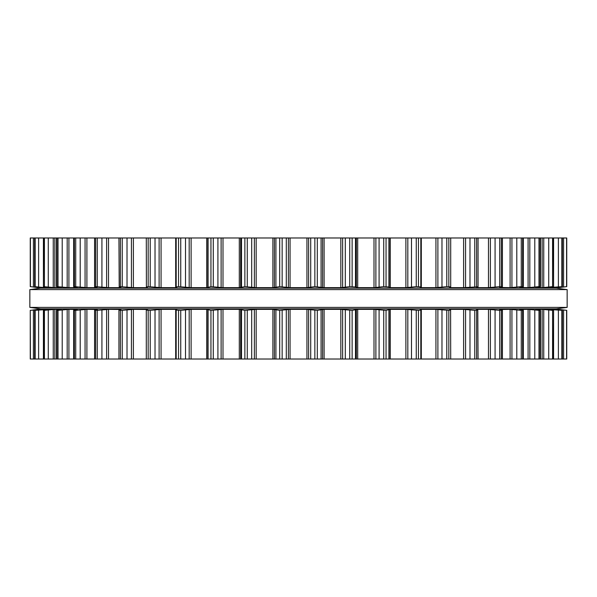 <?xml version="1.0" encoding="UTF-8"?>
<svg xmlns="http://www.w3.org/2000/svg" width="597" height="597" viewBox="0 0 597 597"><rect width="100%" height="100%" fill="white"/><g stroke="black" fill="none" stroke-linecap="round" stroke-linejoin="round"><path stroke-width="0.9" d="M556.471 308.828L40.529 308.828L29.85 307.403L40.529 308.828L556.471 308.828L567.15 307.403L29.85 307.403L29.85 289.597L29.85 307.403L567.15 307.403L567.15 289.597L29.85 289.597L40.529 288.172L29.85 289.597L567.15 289.597L567.15 307.403L556.471 308.828M556.471 288.172L40.529 288.172L556.471 288.172L567.15 289.597L556.471 288.172M316.074 237.979L30.253 237.979L30.26 286.65L39.387 287.65L41.618 287.65L34.686 286.65L44.947 287.65L49.312 287.65L43.633 286.65L54.842 287.65L61.304 287.65L56.931 286.65L68.909 287.65L77.349 287.65L74.371 286.65L86.901 287.65L97.177 287.65L95.08 286.97L95.639 286.65L108.52 287.65L120.452 287.65L119.206 286.97L120.385 286.65L133.385 287.65L146.772 287.65L147.474 287.523L146.392 286.97L148.175 286.65L161.071 287.65L175.69 287.65L176.622 287.523L176.19 286.97L178.54 286.65L191.115 287.65L206.711 287.65L210.95 286.65L222.994 287.65L239.3 287.65L244.867 286.65L256.165 287.65L272.896 287.65L279.695 286.65L290.06 287.65L306.94 287.65L314.85 286.65L324.104 287.65L340.835 287.65L349.723 286.65L355.491 286.97L357.7 287.65L374.006 287.65L383.722 286.65L388.923 286.97L389.14 287.523L390.289 287.65L405.885 287.65L416.258 286.65L420.81 286.97L420.825 237.979L316.074 237.979M566.583 237.979L566.583 286.65L566.747 237.979L420.825 237.979M420.81 286.97L420.37 287.538L421.31 287.65L435.929 287.65L446.78 286.65L450.705 286.873L450.705 237.979M176.175 237.979L176.19 286.97M450.608 286.97L449.526 287.523L450.228 287.65L449.526 287.523M450.228 287.164L450.228 287.65L463.615 287.65L478.055 286.821L478.055 237.979M146.295 237.979L146.392 286.97M477.794 286.97L476.548 287.65L488.48 287.65L499.734 286.65L501.92 286.97L501.361 286.65L501.361 237.979M147.474 287.523L146.772 287.65L146.772 287.164M118.945 237.979L119.206 286.97M501.92 286.97L499.622 287.523M120.907 287.523L120.452 287.373M499.823 287.47L510.099 287.65L521.263 286.65L522.569 286.97L522.629 237.979M95.639 237.979L95.639 286.65L95.08 286.97M522.569 286.97L519.703 287.523M519.651 287.53L528.091 287.65L538.979 286.65L540.069 286.65L539.375 286.97L536.009 287.523M74.371 237.979L74.431 286.97M540.501 237.979L540.501 286.702L540.069 286.65L540.069 237.979M535.696 287.575L542.158 287.65L552.576 286.65L548.24 287.523M56.931 237.979L56.931 286.65L56.499 286.702L56.499 237.979M553.591 237.979L553.591 286.679L553.367 237.979M547.688 287.612L562.314 286.65L555.382 287.65L557.613 287.65L566.583 286.65M43.633 237.979L43.409 286.679L43.409 237.979M562.389 237.979L562.389 286.664L562.314 237.979M48.76 287.523L49.312 287.612M34.686 237.979L34.611 286.664L34.611 237.979M559.762 287.523L566.747 286.65L566.747 237.979L566.74 286.65M558.732 287.65L555.225 288.09L41.775 288.09L32.716 286.97M30.253 286.65L30.253 237.979L30.253 286.65M547.688 309.388L562.314 310.35L555.411 309.358L557.613 309.35L566.74 310.35L566.747 359.021L30.253 359.021L30.253 310.35L30.417 359.021M420.81 359.021L420.81 310.03L418.46 310.35L418.46 359.021M176.175 359.021L176.175 310.067L180.742 310.35L191.115 309.35L206.711 309.35L210.95 310.35L222.994 309.35L239.3 309.35L244.867 310.35L256.165 309.35L272.896 309.35L279.695 310.35L290.06 309.35L306.94 309.35L317.305 310.35L317.305 359.021M418.46 310.35L405.885 309.35L390.289 309.35L386.05 310.35L374.006 309.35L357.7 309.35L352.133 310.35L340.835 309.35L324.104 309.35L317.305 310.35M449.526 309.477L450.228 309.35L449.526 309.477L450.608 310.03L448.825 310.35L435.929 309.35L421.31 309.35L420.378 309.477L420.81 310.03M450.608 310.03L450.705 359.021M176.19 310.03L176.63 309.462L175.69 309.35L175.69 359.021M146.295 359.021L146.295 310.127L150.22 310.35L161.071 309.35L175.69 309.35M450.228 309.836L450.228 309.35L463.615 309.35L463.615 359.021M499.622 309.477L501.92 310.03L499.734 310.35L488.48 309.35L476.548 309.35L477.794 310.03L474.764 310.35L463.615 309.35M477.794 310.03L478.055 359.021M146.392 310.03L147.474 309.477L146.772 309.35L146.772 309.836M147.474 309.477L133.385 309.35L122.236 310.35L122.236 359.021M118.945 359.021L118.945 310.179L122.236 310.35M501.92 310.03L501.361 310.35L501.361 359.021M119.206 310.03L120.452 309.627M120.907 309.477L108.52 309.35L97.266 310.35L97.266 359.021M499.823 309.53L510.099 309.35L510.099 359.021M519.703 309.477L522.569 310.03L521.263 310.35L510.099 309.35M95.639 359.021L95.639 310.35L95.08 310.03L97.266 310.35M522.569 310.03L522.629 359.021M95.08 310.03L97.177 309.53M97.378 309.477L86.901 309.35L75.737 310.35L75.737 359.021M519.651 309.47L528.091 309.35L528.091 359.021M536.009 309.477L539.375 310.03L540.069 310.35L538.979 310.35L528.091 309.35M74.371 359.021L74.371 310.35L75.737 310.35M540.501 359.021L540.501 310.298L540.069 310.35L540.069 359.021M74.431 310.03L77.349 309.47M77.297 309.477L68.909 309.35L58.021 310.35L58.021 359.021M535.696 309.425L542.158 309.35L542.158 359.021M548.24 309.477L552.576 310.35L542.158 309.35M56.499 359.021L56.499 310.298L58.021 310.35M56.931 359.021L56.931 310.35L61.304 309.425M553.591 359.021L553.591 310.321L553.367 359.021M60.991 309.477L54.842 309.35L44.424 310.35L44.424 359.021M43.409 359.021L43.409 310.321L44.424 310.35M43.633 359.021L43.633 310.35L48.76 309.477M562.389 359.021L562.389 310.336L562.314 359.021M34.611 359.021L34.611 310.336L49.312 309.388M34.686 359.021L34.686 310.35L41.618 309.35L30.417 310.35M559.762 309.477L566.74 310.35L566.747 359.021L566.747 310.35M558.732 309.35L555.225 308.91L41.775 308.91L32.716 310.03M30.253 310.35L30.26 359.021L30.253 310.35M317.305 237.979L317.305 286.65M314.85 237.979L314.85 286.65M310.716 237.979L310.716 286.97M321.082 237.979L321.082 286.97M308.612 237.979L308.612 287.523M322.581 237.979L322.581 287.523M306.94 237.979L306.94 287.65M324.104 237.979L324.104 287.65M290.06 237.979L290.06 287.65M340.835 237.979L340.835 287.65M288.388 237.979L288.388 287.523M342.626 237.979L342.626 287.523M286.284 237.979L286.284 286.97M345.305 237.979L345.305 286.97M282.15 237.979L282.15 286.65M349.723 237.979L349.723 286.65M279.695 237.979L279.695 286.65M352.133 237.979L352.133 286.65M275.918 237.979L275.918 286.97M355.491 237.979L355.491 286.97M274.419 237.979L274.419 287.523M356.357 237.979L356.357 287.523M272.896 237.979L272.896 287.65M357.7 237.979L357.7 287.65M256.165 237.979L256.165 287.65M374.006 237.979L374.006 287.65M254.374 237.979L254.374 287.523M375.886 237.979L375.886 287.523M251.695 237.979L251.695 286.97M379.088 237.979L379.088 286.97M247.277 237.979L247.277 286.65M383.722 237.979L383.722 286.65M244.867 237.979L244.867 286.65M386.05 237.979L386.05 286.65M241.509 237.979L241.509 286.97M388.923 237.979L388.923 286.97M240.643 237.979L240.643 287.523M389.14 237.979L389.14 287.523M239.3 237.979L239.3 287.65M390.289 237.979L390.289 287.65M222.994 237.979L222.994 287.65M405.885 237.979L405.885 287.65M221.114 237.979L221.114 287.523M407.818 237.979L407.818 287.523M217.912 237.979L217.912 286.97M411.497 237.979L411.497 286.97M213.278 237.979L213.278 286.65M416.258 237.979L416.258 286.65M210.95 237.979L210.95 286.65M418.46 237.979L418.46 286.65M208.077 237.979L208.077 286.97M207.86 237.979L207.86 287.523M206.711 237.979L206.711 287.65M421.31 237.979L421.31 287.65L421.31 237.979M191.115 237.979L191.115 287.65M435.929 237.979L435.929 287.65M189.182 237.979L189.182 287.523M437.885 237.979L437.885 287.523M185.503 237.979L185.503 286.97M441.974 237.979L441.974 286.97M180.742 237.979L180.742 286.65M446.78 237.979L446.78 286.65M178.54 237.979L178.54 286.65M448.825 237.979L448.825 286.65M175.69 237.979L175.69 287.65M161.071 237.979L161.071 287.65M463.615 237.979L463.615 287.65M159.115 237.979L159.115 287.523M465.57 237.979L465.57 287.523M155.026 237.979L155.026 286.97M469.988 237.979L469.988 286.97M150.22 237.979L150.22 286.65M474.764 237.979L474.764 286.65M148.175 237.979L148.175 286.65M476.615 237.979L476.615 286.65M133.385 237.979L133.385 287.65M488.48 237.979L488.48 287.65M131.43 237.979L131.43 287.523M490.391 237.979L490.391 287.523M127.012 237.979L127.012 286.97M495.077 237.979L495.077 286.97M122.236 237.979L122.236 286.65M499.734 237.979L499.734 286.65M120.385 237.979L120.385 286.65M108.52 237.979L108.52 287.65M510.099 237.979L510.099 287.65M106.609 237.979L106.609 287.523M511.927 237.979L511.927 287.523M101.923 237.979L101.923 286.97M516.801 237.979L516.801 286.97M97.266 237.979L97.266 286.65M521.263 237.979L521.263 286.65M86.901 237.979L86.901 287.65M528.091 237.979L528.091 287.65M85.072 237.979L85.072 287.523M529.815 237.979L529.815 287.523M80.199 237.979L80.199 286.97M534.785 237.979L534.785 286.97M75.737 237.979L75.737 286.65M538.979 237.979L538.979 286.65M68.909 237.979L68.909 287.65M542.158 237.979L542.158 287.65M67.185 237.979L67.185 287.523M543.748 237.979L543.748 287.523M62.215 237.979L62.215 286.97M548.725 237.979L548.725 286.97M58.021 237.979L58.021 286.65M552.576 237.979L552.576 286.65M54.842 237.979L54.842 287.65M552.053 286.97L552.053 287.65M53.252 237.979L53.252 287.523M553.479 286.724L553.479 287.523M48.275 237.979L48.275 286.97M558.389 237.979L558.389 286.97M44.424 237.979L44.424 286.65M561.829 237.979L561.829 286.65M44.947 286.97L44.947 287.65M43.521 286.724L43.521 287.523M38.611 237.979L38.611 286.97M563.605 237.979L563.605 286.97M35.171 237.979L35.171 286.65M33.395 237.979L33.395 286.97M30.417 237.979L30.417 286.65M314.85 310.35L314.85 359.021M310.716 310.03L310.716 359.021M321.082 310.03L321.082 359.021M308.612 309.477L308.612 359.021M322.581 309.477L322.581 359.021M306.94 309.35L306.94 359.021M324.104 309.35L324.104 359.021M290.06 309.35L290.06 359.021M340.835 309.35L340.835 359.021M288.388 309.477L288.388 359.021M342.626 309.477L342.626 359.021M286.284 310.03L286.284 359.021M345.305 310.03L345.305 359.021M282.15 310.35L282.15 359.021M349.723 310.35L349.723 359.021M279.695 310.35L279.695 359.021M352.133 310.35L352.133 359.021M275.918 310.03L275.918 359.021M355.491 310.03L355.491 359.021M274.419 309.477L274.419 359.021M356.357 309.477L356.357 359.021M272.896 309.35L272.896 359.021M357.7 309.35L357.7 359.021M256.165 309.35L256.165 359.021M374.006 309.35L374.006 359.021M254.374 309.477L254.374 359.021M375.886 309.477L375.886 359.021M251.695 310.03L251.695 359.021M379.088 310.03L379.088 359.021M247.277 310.35L247.277 359.021M383.722 310.35L383.722 359.021M244.867 310.35L244.867 359.021M386.05 310.35L386.05 359.021M241.509 310.03L241.509 359.021M388.923 310.03L388.923 359.021M240.643 309.477L240.643 359.021M389.14 309.477L389.14 359.021M239.3 309.35L239.3 359.021M390.289 309.35L390.289 359.021M222.994 309.35L222.994 359.021M405.885 309.35L405.885 359.021M221.114 309.477L221.114 359.021M407.818 309.477L407.818 359.021M217.912 310.03L217.912 359.021M411.497 310.03L411.497 359.021M213.278 310.35L213.278 359.021M416.258 310.35L416.258 359.021M210.95 310.35L210.95 359.021M208.077 310.03L208.077 359.021M207.86 309.477L207.86 359.021M206.711 309.35L206.711 359.021M421.31 309.35L421.31 359.021L421.31 309.35M191.115 309.35L191.115 359.021M435.929 309.35L435.929 359.021M189.182 309.477L189.182 359.021M437.885 309.477L437.885 359.021M185.503 310.03L185.503 359.021M441.974 310.03L441.974 359.021M180.742 310.35L180.742 359.021M446.78 310.35L446.78 359.021M178.54 310.35L178.54 359.021M448.825 310.35L448.825 359.021M161.071 309.35L161.071 359.021M159.115 309.477L159.115 359.021M465.57 309.477L465.57 359.021M155.026 310.03L155.026 359.021M469.988 310.03L469.988 359.021M150.22 310.35L150.22 359.021M474.764 310.35L474.764 359.021M148.175 310.35L148.175 359.021M476.615 310.35L476.615 359.021M133.385 309.35L133.385 359.021M488.48 309.35L488.48 359.021M131.43 309.477L131.43 359.021M490.391 309.477L490.391 359.021M127.012 310.03L127.012 359.021M495.077 310.03L495.077 359.021M499.734 310.35L499.734 359.021M120.385 310.35L120.385 359.021M108.52 309.35L108.52 359.021M106.609 309.477L106.609 359.021M511.927 309.477L511.927 359.021M101.923 310.03L101.923 359.021M516.801 310.03L516.801 359.021M521.263 310.35L521.263 359.021M86.901 309.35L86.901 359.021M85.072 309.477L85.072 359.021M529.815 309.477L529.815 359.021M80.199 310.03L80.199 359.021M534.785 310.03L534.785 359.021M538.979 310.35L538.979 359.021M68.909 309.35L68.909 359.021M67.185 309.477L67.185 359.021M543.748 309.477L543.748 359.021M62.215 310.03L62.215 359.021M548.725 310.03L548.725 359.021M552.576 310.35L552.576 359.021M54.842 309.35L54.842 359.021M552.053 309.35L552.053 310.03M53.252 309.477L53.252 359.021M553.479 309.477L553.479 310.276M48.275 310.03L48.275 359.021M558.389 310.03L558.389 359.021M561.829 310.35L561.829 359.021M44.947 309.35L44.947 310.03M43.521 309.477L43.521 310.276M38.611 310.03L38.611 359.021M563.605 310.03L563.605 359.021M35.171 310.35L35.171 359.021M566.583 310.35L566.583 359.021M33.395 310.03L33.395 359.021M502.405 286.776L502.405 237.979M94.595 286.776L94.595 237.979M523.338 286.732L523.338 237.979M73.662 286.732L73.662 237.979M502.405 359.021L502.405 310.224M94.595 359.021L94.595 310.224M523.338 359.021L523.338 310.268M73.662 359.021L73.662 310.268"/></g></svg>
